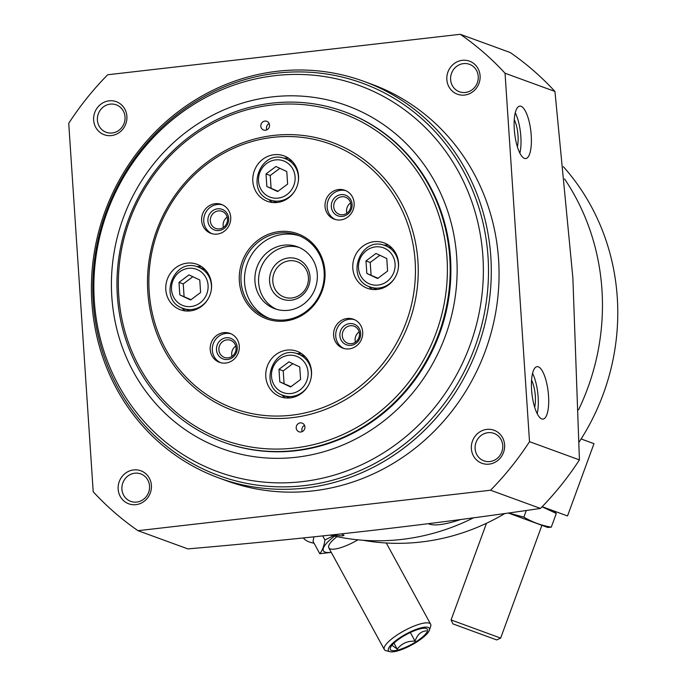 <?xml version="1.0" encoding="UTF-8"?>
<svg xmlns="http://www.w3.org/2000/svg" width="686" height="686" viewBox="0 0 686 686"><rect width="100%" height="100%" fill="white"/><g stroke="black" fill="none" stroke-linecap="round" stroke-linejoin="round"><path stroke-width="1.03" d="M578.564 409.816A227.958 214.204 -69.9 0 0 601.948 289.715A227.958 214.204 -69.9 0 0 564.578 178.935M330.198 535.131A227.958 214.204 -69.9 0 0 473.632 517.767M428.433 523.667L429.427 524.164C435.447 525.99 445.917 524.421 460.846 519.473M332.659 534.874C339.81 535.963 343.583 536.1 343.978 535.294L341.491 533.914M554.948 91.452A296.901 278.996 -69.9 0 0 510.187 52.513L460.28 34.3A296.901 278.996 110.1 0 1 505.042 73.239L554.948 91.452L572.861 277.744L579.421 459.894A296.901 278.996 -69.9 0 1 540.465 508.437C430.825 524.576 313.296 538.056 187.87 548.894L137.972 530.681A296.901 278.996 110.1 0 1 93.202 491.742L68.729 123.3A296.901 278.996 110.1 0 1 107.685 74.757L460.28 34.3M531.581 389.785A26.394 8.163 -96.5 0 1 537.052 366.658A26.394 8.163 -96.5 0 1 548.174 391.946A26.394 8.163 -96.5 0 1 543.072 419.095A26.394 8.163 -96.5 0 1 531.581 389.785M514.277 129.26A26.394 8.163 -96.5 0 1 519.748 106.133A26.394 8.163 -96.5 0 1 530.87 131.42A26.394 8.163 -96.5 0 1 525.768 158.569A26.394 8.163 -96.5 0 1 514.277 129.26M505.042 73.239L529.515 441.673L579.421 459.894M529.515 441.673A296.901 278.996 110.1 0 1 490.559 490.224L540.465 508.437M490.559 490.224L137.972 530.681M504.604 444.854A17.596 16.533 -69.9 0 0 478.674 432.677A17.596 16.533 -69.9 0 0 480.672 462.758A17.596 16.533 -69.9 0 0 504.604 444.854M480.089 75.777A17.596 16.533 -69.9 0 0 454.158 63.601A17.596 16.533 -69.9 0 0 456.156 93.682A17.596 16.533 -69.9 0 0 480.089 75.777M151.4 485.388A17.596 16.533 -69.9 0 0 125.469 473.203A17.596 16.533 -69.9 0 0 127.467 503.284A17.596 16.533 -69.9 0 0 151.4 485.388M126.884 116.303A17.596 16.533 -69.9 0 0 100.953 104.126A17.596 16.533 -69.9 0 0 102.951 134.207A17.596 16.533 -69.9 0 0 126.884 116.303M363.752 81.325L371.52 84.164A211.134 198.4 110.1 0 1 498.585 259.6A211.134 198.4 110.1 0 1 226.723 480.817L218.954 477.979A211.134 198.4 -69.9 0 0 490.807 256.761A211.134 198.4 -69.9 0 0 363.752 81.325A211.134 198.4 -69.9 0 0 104.984 211.622A211.134 198.4 -69.9 0 0 218.954 477.979M579.173 441.99A223.224 209.762 -69.9 0 0 617.271 297.45A223.224 209.762 -69.9 0 0 563.335 166.664M362.98 540.259A223.224 209.762 -69.9 0 0 504.922 513.48M488.02 256.744A208.93 196.333 -69.9 0 0 180.092 112.101A208.93 196.333 -69.9 0 0 203.819 469.335A208.93 196.333 -69.9 0 0 488.02 256.744M125.032 116.98A14.62 13.737 -69.9 0 0 116.234 104.829A14.62 13.737 -69.9 0 0 98.312 113.85A14.62 13.737 -69.9 0 0 106.21 132.295A14.62 13.737 -69.9 0 0 125.032 116.98M149.548 486.057A14.62 13.737 -69.9 0 0 140.75 473.906A14.62 13.737 -69.9 0 0 122.828 482.927A14.62 13.737 -69.9 0 0 130.717 501.372A14.62 13.737 -69.9 0 0 149.548 486.057M478.236 76.446A14.62 13.737 -69.9 0 0 469.438 64.304A14.62 13.737 -69.9 0 0 451.525 73.325A14.62 13.737 -69.9 0 0 459.414 91.77A14.62 13.737 -69.9 0 0 478.236 76.446M502.752 445.531A14.62 13.737 -69.9 0 0 493.954 433.38A14.62 13.737 -69.9 0 0 476.033 442.401A14.62 13.737 -69.9 0 0 483.93 460.846A14.62 13.737 -69.9 0 0 502.752 445.531M515.255 112.804A26.394 8.163 -96.5 0 1 519.877 153.089M514.251 119.647A17.596 5.445 -96.5 0 1 517.355 146.658M532.559 373.33A26.394 8.163 -96.5 0 1 537.181 413.615M531.556 380.173A17.596 5.445 -96.5 0 1 534.66 407.184M303.341 537.944A131.961 34.797 151.4 0 0 314.051 543.192M426.349 628.513A21.112 5.565 151.4 0 0 425.997 628.41A21.112 5.565 151.4 0 0 406.232 634.593A21.112 5.565 151.4 0 0 390.351 647.876A21.112 5.565 151.4 0 0 411.111 644.608A21.112 5.565 151.4 0 0 426.349 628.513M426.34 630.863C420.972 631.274 417.217 634.713 415.064 641.187C407.544 640.81 401.61 643.459 397.254 649.128L392.332 645.526M429.393 630.202L430.671 626.378A26.394 6.963 151.4 0 0 430.645 624.226A26.394 6.963 151.4 0 0 429.29 623.171A26.394 6.963 151.4 0 0 401.533 632.243A26.394 6.963 151.4 0 0 384.314 649.522A26.394 6.963 151.4 0 0 386.107 650.705L390.025 651.7A23.315 6.148 151.4 0 0 411.849 644.874A23.315 6.148 151.4 0 0 429.393 630.202A23.315 6.148 151.4 0 0 428.167 627.373A23.315 6.148 151.4 0 0 400.941 637.045A23.315 6.148 151.4 0 0 390.025 651.7M410.322 632.509L415.064 641.187M393.978 643.116L397.254 649.128M334.571 535.183L324.941 539.968C324.084 546.022 322.369 550.609 319.796 553.731L313.039 541.348L313.905 536.855M334.579 536.143A32.551 8.584 151.4 0 0 323.44 547.934A32.551 8.584 151.4 0 0 331.209 552.264M319.796 553.731L331.269 552.367M336.972 536.649A26.394 6.963 151.4 0 0 328.843 545.524A26.394 6.963 151.4 0 0 328.774 545.704A26.394 6.963 151.4 0 0 357.946 539.822M324.941 539.968L322.737 535.929M581.119 438.971L593.982 443.662L581.128 438.954M593.982 443.662L567.528 515.949L542.172 506.697M541.923 525.33L500.66 638.091L451.088 619.955L486.477 523.272M500.66 638.091L496.707 639.927L474.815 631.917L452.923 623.9L451.088 619.955M542.077 506.791L556.295 513.437L553.782 510.933M508.249 513.008L547.711 527.44L551.27 527.165C541.511 525.519 532.379 522.175 523.864 517.15L508.54 512.974M523.864 517.15L526.308 510.461M551.27 527.165L556.295 513.437M188.967 274.906L199.772 279.982L200.604 292.51L190.631 299.971L179.826 294.903L178.995 282.366L188.967 274.906M288.952 361.874L299.756 366.95L300.588 379.487L290.615 386.947L279.811 381.87L278.979 369.334L288.952 361.874M375.962 253.451L386.767 258.528L387.599 271.056L377.626 278.516L366.821 273.44L365.99 260.912L375.962 253.451M275.978 166.484L286.782 171.551L287.614 184.088L277.641 191.548L266.837 186.472L266.005 173.935L275.978 166.484M482.901 256.358A205.663 193.255 -69.9 0 0 179.792 113.979A205.663 193.255 -69.9 0 0 203.142 465.614A205.663 193.255 -69.9 0 0 482.901 256.358M456.73 257.284A182.536 171.534 -69.9 0 0 187.698 130.915A182.536 171.534 -69.9 0 0 208.424 443.019A182.536 171.534 -69.9 0 0 456.73 257.284M343.909 111.544L344.621 111.801A175.942 165.335 110.1 0 1 450.496 257.996A175.942 165.335 110.1 0 1 223.953 442.35L223.25 442.093A175.942 165.335 -69.9 0 0 449.793 257.739A175.942 165.335 -69.9 0 0 343.909 111.544A175.942 165.335 -69.9 0 0 128.273 220.12A175.942 165.335 -69.9 0 0 223.25 442.093M324.967 271.39A45.302 42.575 -69.9 0 0 258.193 240.023A45.302 42.575 -69.9 0 0 263.338 317.489A45.302 42.575 -69.9 0 0 324.967 271.39M252.825 181.224A24.19 22.732 110.1 0 1 283.97 155.876A24.19 22.732 110.1 0 1 298.53 175.976A24.19 22.732 110.1 0 1 267.377 201.324A24.19 22.732 110.1 0 1 252.825 181.224M415.133 261.04A140.75 132.269 -69.9 0 0 207.686 163.594A140.75 132.269 -69.9 0 0 223.67 404.26A140.75 132.269 -69.9 0 0 415.133 261.04M354.13 203.073A15.392 14.466 -69.9 0 0 344.869 190.279A15.392 14.466 -69.9 0 0 325.996 199.78A15.392 14.466 -69.9 0 0 334.305 219.203A15.392 14.466 -69.9 0 0 354.13 203.073M362.697 332.024A15.392 14.466 -69.9 0 0 353.427 319.23A15.392 14.466 -69.9 0 0 334.562 328.731A15.392 14.466 -69.9 0 0 342.871 348.154A15.392 14.466 -69.9 0 0 362.697 332.024M239.285 346.19A15.392 14.466 -69.9 0 0 230.024 333.396A15.392 14.466 -69.9 0 0 211.151 342.897A15.392 14.466 -69.9 0 0 219.469 362.319A15.392 14.466 -69.9 0 0 239.285 346.19M230.719 217.23A15.392 14.466 -69.9 0 0 221.458 204.437A15.392 14.466 -69.9 0 0 202.593 213.938A15.392 14.466 -69.9 0 0 210.902 233.36A15.392 14.466 -69.9 0 0 230.719 217.23M398.515 262.944A24.19 22.732 -69.9 0 0 383.954 242.844A24.19 22.732 -69.9 0 0 354.31 257.773A24.19 22.732 -69.9 0 0 367.362 288.291A24.19 22.732 -69.9 0 0 398.515 262.944M311.513 371.375A24.19 22.732 -69.9 0 0 296.952 351.266A24.19 22.732 -69.9 0 0 267.3 366.204A24.19 22.732 -69.9 0 0 280.36 396.722A24.19 22.732 -69.9 0 0 311.513 371.375M211.528 284.407A24.19 22.732 -69.9 0 0 196.968 264.299A24.19 22.732 -69.9 0 0 167.315 279.228A24.19 22.732 -69.9 0 0 180.375 309.755A24.19 22.732 -69.9 0 0 211.528 284.407M417.92 261.057A142.954 134.336 -69.9 0 0 207.232 162.093A142.954 134.336 -69.9 0 0 223.465 406.515A142.954 134.336 -69.9 0 0 417.92 261.057M304.927 426.949A4.622 4.339 -69.9 0 0 296.489 425.963A4.622 4.339 -69.9 0 0 298.985 431.786A4.622 4.339 -69.9 0 0 304.927 426.949M269.547 125.161A4.622 4.339 -69.9 0 0 261.1 124.175A4.622 4.339 -69.9 0 0 263.596 130.006A4.622 4.339 -69.9 0 0 269.547 125.161M447.006 257.722A173.747 163.268 -69.9 0 0 190.94 137.44A173.747 163.268 -69.9 0 0 210.671 434.504A173.747 163.268 -69.9 0 0 447.006 257.722M288.566 158.209A24.19 22.732 -69.9 0 0 283.807 158.217M268.766 199.429A24.19 22.732 -69.9 0 0 272.402 202.499M201.555 266.64A24.19 22.732 -69.9 0 0 196.805 266.64M181.756 307.86A24.19 22.732 -69.9 0 0 185.392 310.921M301.54 353.607A24.19 22.732 -69.9 0 0 296.789 353.607M281.74 394.827A24.19 22.732 -69.9 0 0 285.376 397.889M388.55 245.185A24.19 22.732 -69.9 0 0 383.791 245.185M368.751 286.405A24.19 22.732 -69.9 0 0 372.387 289.466M278.002 191.274L266.837 186.472M271.073 188.024L270.241 175.487L266.005 173.935M270.241 175.487L279.854 168.302M377.986 278.242L366.821 273.44M371.057 274.992L370.226 262.455L365.99 260.912M370.226 262.455L379.838 255.269M290.984 386.672L279.811 381.87M284.055 383.414L283.224 370.877L278.979 369.334M283.224 370.877L292.828 363.691M191 299.705L179.826 294.903M184.071 296.446L183.239 283.91L178.995 282.366M183.239 283.91L192.843 276.724M227.195 217.093A9.089 8.541 -69.9 0 0 223.439 227.383M227.503 218.911A9.089 8.541 -69.9 0 0 222.032 211.357A9.089 8.541 -69.9 0 0 210.885 216.973A9.089 8.541 -69.9 0 0 215.79 228.438A9.089 8.541 -69.9 0 0 227.503 218.911M228.687 218.482A10.993 10.333 -69.9 0 0 212.48 210.868A10.993 10.333 -69.9 0 0 213.732 229.673A10.993 10.333 -69.9 0 0 228.687 218.482M222.504 204.874A15.392 14.466 -69.9 0 0 204.711 214.718A15.392 14.466 -69.9 0 0 211.974 233.703M235.761 346.044A9.089 8.541 -69.9 0 0 232.005 356.334M236.061 347.871A9.089 8.541 -69.9 0 0 230.59 340.316A9.089 8.541 -69.9 0 0 219.451 345.924A9.089 8.541 -69.9 0 0 224.356 357.397A9.089 8.541 -69.9 0 0 236.061 347.871M237.253 347.433A10.993 10.333 -69.9 0 0 221.046 339.827A10.993 10.333 -69.9 0 0 222.298 358.624A10.993 10.333 -69.9 0 0 237.253 347.433M231.071 333.825A15.392 14.466 -69.9 0 0 213.277 343.669A15.392 14.466 -69.9 0 0 220.54 362.662M359.164 331.887A9.089 8.541 -69.9 0 0 355.417 342.177M359.473 333.705A9.089 8.541 -69.9 0 0 354.002 326.15A9.089 8.541 -69.9 0 0 342.854 331.767A9.089 8.541 -69.9 0 0 347.768 343.232A9.089 8.541 -69.9 0 0 359.473 333.705M360.665 333.276A10.993 10.333 -69.9 0 0 344.449 325.661A10.993 10.333 -69.9 0 0 345.701 344.466A10.993 10.333 -69.9 0 0 360.665 333.276M354.473 319.667A15.392 14.466 -69.9 0 0 336.68 329.512A15.392 14.466 -69.9 0 0 343.952 348.497M350.606 202.936A9.089 8.541 -69.9 0 0 346.85 213.217M350.906 204.754A9.089 8.541 -69.9 0 0 345.435 197.199A9.089 8.541 -69.9 0 0 334.296 202.807A9.089 8.541 -69.9 0 0 339.201 214.281A9.089 8.541 -69.9 0 0 350.906 204.754M352.098 204.325A10.993 10.333 -69.9 0 0 335.891 196.711A10.993 10.333 -69.9 0 0 337.135 215.515A10.993 10.333 -69.9 0 0 352.098 204.325M345.907 190.708A15.392 14.466 -69.9 0 0 328.114 200.552A15.392 14.466 -69.9 0 0 335.385 219.546M308.417 277.341A18.839 17.699 -69.9 0 0 297.081 261.683A18.839 17.699 -69.9 0 0 273.988 273.311A18.839 17.699 -69.9 0 0 284.158 297.081A18.839 17.699 -69.9 0 0 308.417 277.341M310.012 276.767A21.395 20.108 -69.9 0 0 278.473 261.958A21.395 20.108 -69.9 0 0 280.908 298.53A21.395 20.108 -69.9 0 0 310.012 276.767M299.25 247.483A32.988 30.999 -69.9 0 0 260.68 268.458A32.988 30.999 -69.9 0 0 276.672 309.343M317.284 274.168A32.988 30.999 -69.9 0 0 297.432 246.754A32.988 30.999 -69.9 0 0 257.001 267.111A32.988 30.999 -69.9 0 0 274.812 308.734A32.988 30.999 -69.9 0 0 317.284 274.168M299.422 235.821A43.99 41.332 -69.9 0 0 247.294 263.57A43.99 41.332 -69.9 0 0 269.289 318.373M324.144 271.682A43.99 41.332 -69.9 0 0 297.673 235.135A43.99 41.332 -69.9 0 0 243.762 262.284A43.99 41.332 -69.9 0 0 267.506 317.772A43.99 41.332 -69.9 0 0 324.144 271.682M269.152 123.566A4.622 4.339 -69.9 0 0 266.863 129.826M304.533 425.354A4.622 4.339 -69.9 0 0 302.252 431.605M208.081 285.342A19.354 18.188 -69.9 0 0 179.561 271.939A19.354 18.188 -69.9 0 0 181.756 305.03A19.354 18.188 -69.9 0 0 208.081 285.342M308.065 372.309A19.354 18.188 -69.9 0 0 279.545 358.915A19.354 18.188 -69.9 0 0 281.74 392.006A19.354 18.188 -69.9 0 0 308.065 372.309M395.076 263.887A19.354 18.188 -69.9 0 0 366.547 250.484A19.354 18.188 -69.9 0 0 368.751 283.575A19.354 18.188 -69.9 0 0 395.076 263.887M295.091 176.919A19.354 18.188 -69.9 0 0 266.562 163.517A19.354 18.188 -69.9 0 0 268.766 196.608A19.354 18.188 -69.9 0 0 295.091 176.919M298.196 182.09A21.995 20.666 -69.9 0 0 298.436 176.937A21.995 20.666 -69.9 0 0 285.196 158.663C260.388 148.219 244.413 191.994 270.113 199.986A21.995 20.666 -69.9 0 0 295.143 190.442M211.185 290.512A21.995 20.666 -69.9 0 0 211.425 285.367A21.995 20.666 -69.9 0 0 198.194 267.086C173.378 256.641 157.403 300.417 183.111 308.408A21.995 20.666 -69.9 0 0 208.132 298.864M311.17 377.48A21.995 20.666 -69.9 0 0 311.41 372.335A21.995 20.666 -69.9 0 0 298.178 354.062C273.362 343.617 257.387 387.384 283.095 395.376A21.995 20.666 -69.9 0 0 308.117 385.832M398.18 269.058A21.995 20.666 -69.9 0 0 398.42 263.913A21.995 20.666 -69.9 0 0 385.18 245.631C360.373 235.187 344.398 278.962 370.097 286.954A21.995 20.666 -69.9 0 0 395.127 277.41M328.808 547.857L384.314 649.522M386.287 542.995L430.645 624.226M292.116 161.193L285.196 158.663M277.033 202.507L270.113 199.986M205.105 269.615L198.194 267.086M190.022 310.93L183.111 308.408M305.09 356.583L298.178 354.062M290.007 397.906L283.095 395.376M392.1 248.16L385.18 245.631M377.017 289.475L370.097 286.954"/></g></svg>
